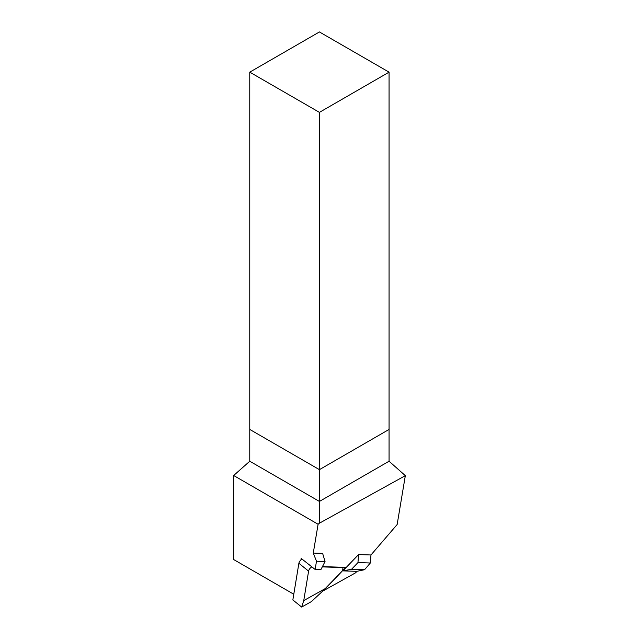 <?xml version="1.0" encoding="UTF-8"?>
<svg xmlns="http://www.w3.org/2000/svg" width="639" height="639" viewBox="0 0 639 639"><rect width="100%" height="100%" fill="white"/><g stroke="black" fill="none" stroke-linecap="round" stroke-linejoin="round"><path stroke-width="0.96" d="M302.047 559.093A3.674 1.757 128.8 0 0 298.876 563.302L292.846 599.949L301.664 607.05L311.361 601.634L325.682 588.359L303.749 600.596L308.597 571.13A3.674 1.757 -51.2 0 1 311.864 566.873M322.455 566.897L341.929 567.536A3.674 1.757 -51.2 0 1 342.528 567.744A3.674 1.757 -51.2 0 1 341.162 572.193L325.682 588.359M303.749 600.596L301.664 607.05M293.788 594.238L233.666 559.532L233.666 475.512L249.769 461.23L319.42 501.439L389.063 461.23L389.063 429.44L319.42 469.649L319.42 523.197L318.094 524.252L313.27 553.078L316.497 561.234L325.043 561.513L320.89 569.645L315.123 569.453L316.497 561.234M249.769 72.159L319.42 112.368L389.063 72.159L319.42 31.95L249.769 72.159L249.769 461.23M357.96 562.592L351.546 569.285L342.943 570.875L358.567 554.564L357.96 562.592L370.348 562.991L370.971 554.971L397.146 524.531L405.334 475.656L389.063 461.23M319.42 112.368L319.42 469.649L249.769 429.44L319.42 469.649L389.063 429.44L389.063 72.159M322.615 566.617L345.779 567.376L323.166 590.692M300.937 559.892L301.185 558.406L315.123 569.453M342.943 570.875L356.897 571.338L355.675 572.76L323.382 590.763M370.348 562.991L364.573 569.708L351.546 569.285M356.897 571.338L364.573 569.708M233.666 475.512L318.094 524.252M405.334 475.656L319.42 523.197M325.043 561.513L322.623 553.382L313.27 553.078M370.971 554.971L358.567 554.564M308.597 571.13L298.876 563.302M342.528 567.744L341.913 567.248"/></g></svg>
